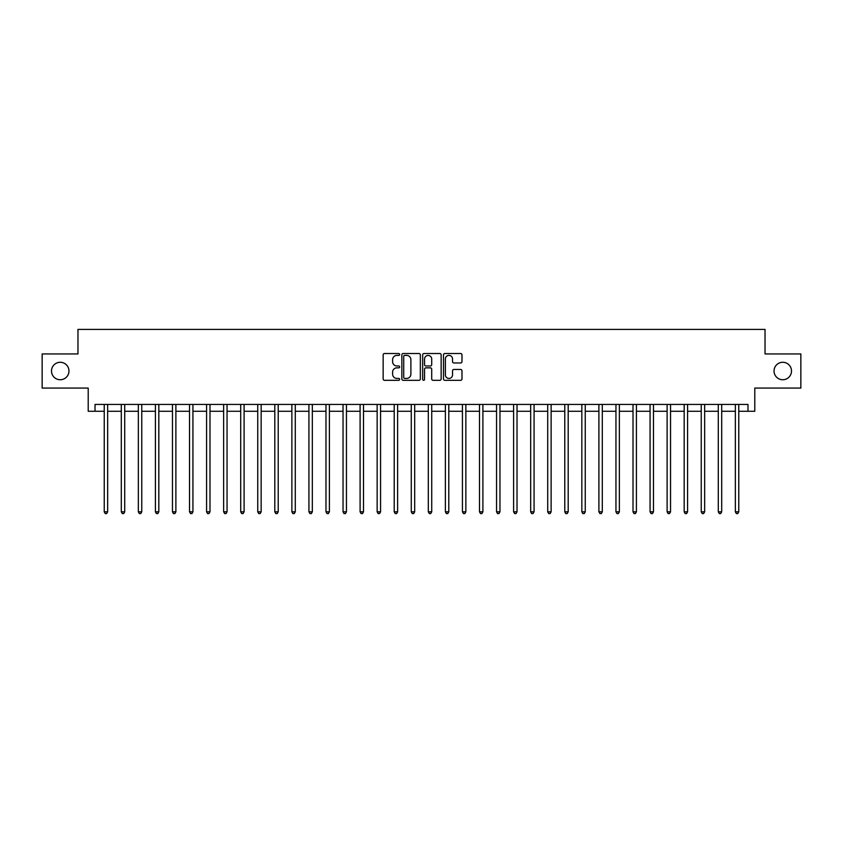 <?xml version="1.0" encoding="UTF-8"?>
<svg xmlns="http://www.w3.org/2000/svg" width="843" height="843" viewBox="0 0 843 843"><rect width="100%" height="100%" fill="white"/><g stroke="black" fill="none" stroke-linecap="round" stroke-linejoin="round"><path stroke-width="1.26" d="M399.666 354.46A0.938 0.938 0 0 0 398.728 353.523L384.503 353.523A1.338 1.338 0 0 0 383.154 354.861L383.154 378.971A1.338 1.338 0 0 0 384.503 380.309L398.728 380.309A0.938 0.938 0 0 0 399.666 379.371A0.938 0.938 0 0 0 398.728 378.433L396.884 378.433A4.289 4.289 0 0 1 392.606 374.155L392.606 372.142A4.289 4.289 0 0 1 396.884 367.854L398.728 367.854A0.938 0.938 0 0 0 399.666 366.916A0.938 0.938 0 0 0 398.728 365.978L396.884 365.978A4.289 4.289 0 0 1 392.606 361.689L392.606 359.687A4.289 4.289 0 0 1 396.884 355.398L398.728 355.398A0.938 0.938 0 0 0 399.666 354.46M774.032 371.015A8.736 8.736 0 0 0 782.768 379.74A8.736 8.736 0 0 0 791.503 371.015A8.736 8.736 0 0 0 782.768 362.279A8.736 8.736 0 0 0 774.032 371.015M51.497 371.015A8.736 8.736 0 0 0 60.232 379.74A8.736 8.736 0 0 0 68.968 371.015A8.736 8.736 0 0 0 60.232 362.279A8.736 8.736 0 0 0 51.497 371.015M460.647 362.964A1.338 1.338 0 0 0 461.985 361.626L461.985 354.861A1.338 1.338 0 0 0 460.647 353.523L444.841 353.523A1.338 1.338 0 0 0 443.502 354.861L443.502 378.971A1.338 1.338 0 0 0 444.841 380.309L460.647 380.309A1.338 1.338 0 0 0 461.985 378.971L461.985 370.804A1.338 1.338 0 0 0 460.647 369.466L453.882 369.466A1.338 1.338 0 0 0 452.543 370.804L452.543 374.85A3.583 3.583 0 0 1 448.961 378.433A3.583 3.583 0 0 1 445.378 374.85L445.378 358.981A3.583 3.583 0 0 1 448.961 355.398A3.583 3.583 0 0 1 452.543 358.981L452.543 361.626A1.338 1.338 0 0 0 453.882 362.964L460.647 362.964M95.027 411.268L95.027 404.44L747.973 404.44L747.973 411.268L754.791 411.268L754.791 388.065L800.85 388.065L800.85 353.955L765.033 353.955L765.033 329.392L77.967 329.392L77.967 353.955L42.15 353.955L42.15 388.065L88.209 388.065L88.209 411.268L104.237 411.268M420.33 354.861A1.338 1.338 0 0 0 418.992 353.523L403.186 353.523A1.338 1.338 0 0 0 401.848 354.861L401.848 378.971A1.338 1.338 0 0 0 403.186 380.309L418.992 380.309A1.338 1.338 0 0 0 420.33 378.971L420.33 354.861M424.008 353.523L439.814 353.523A1.338 1.338 0 0 1 441.152 354.861L441.152 378.971A1.338 1.338 0 0 1 439.814 380.309L433.049 380.309A1.338 1.338 0 0 1 431.711 378.971L431.711 369.192A1.338 1.338 0 0 0 430.373 367.854L425.884 367.854A1.338 1.338 0 0 0 424.545 369.192L424.545 379.371A0.938 0.938 0 0 1 423.607 380.309A0.938 0.938 0 0 1 422.67 379.371L422.67 354.861A1.338 1.338 0 0 1 424.008 353.523M107.651 411.268L121.297 411.268M124.711 411.268L138.347 411.268M141.761 411.268L155.407 411.268M158.821 411.268L172.467 411.268M175.881 411.268L189.527 411.268M192.931 411.268L206.577 411.268M209.991 411.268L223.637 411.268M227.052 411.268L240.698 411.268M244.101 411.268L257.747 411.268M261.161 411.268L274.807 411.268M278.222 411.268L291.868 411.268M295.282 411.268L308.928 411.268M312.331 411.268L325.978 411.268M329.392 411.268L343.038 411.268M346.452 411.268L360.098 411.268M363.502 411.268L377.148 411.268M380.562 411.268L394.208 411.268M397.622 411.268L411.268 411.268M414.682 411.268L428.318 411.268M431.732 411.268L445.378 411.268M448.792 411.268L462.438 411.268M465.852 411.268L479.498 411.268M482.902 411.268L496.548 411.268M499.962 411.268L513.608 411.268M517.022 411.268L530.668 411.268M534.072 411.268L547.718 411.268M551.132 411.268L564.778 411.268M568.193 411.268L581.839 411.268M585.253 411.268L598.899 411.268M602.302 411.268L615.948 411.268M619.363 411.268L633.009 411.268M636.423 411.268L650.069 411.268M653.473 411.268L667.119 411.268M670.533 411.268L684.179 411.268M687.593 411.268L701.239 411.268M704.653 411.268L718.289 411.268M721.703 411.268L735.349 411.268M738.763 411.268L747.973 411.268M404.661 355.398A0.938 0.938 0 0 0 403.723 356.336L403.723 377.495A0.938 0.938 0 0 0 404.661 378.433L406.6 378.433A4.289 4.289 0 0 0 410.889 374.155L410.889 359.687A4.289 4.289 0 0 0 406.6 355.398L404.661 355.398M431.711 359.044A3.583 3.583 0 0 0 428.128 355.461A3.583 3.583 0 0 0 424.545 359.044L424.545 364.64A1.338 1.338 0 0 0 425.884 365.978L430.373 365.978A1.338 1.338 0 0 0 431.711 364.64L431.711 359.044M107.82 404.44L107.746 404.619A1.359 1.359 90.1 0 0 107.651 405.125L107.651 511.838L104.237 511.838L104.237 405.125A1.359 1.359 90.1 0 0 104.142 404.619L104.068 404.44M107.651 511.838L106.629 513.608L105.259 513.608L104.237 511.838M124.869 404.44L124.806 404.619A1.359 1.359 90.2 0 0 124.711 405.125L124.711 511.838L121.297 511.838L121.297 405.125A1.359 1.359 90.2 0 0 121.192 404.619L121.129 404.44M124.711 511.838L123.679 513.608L122.319 513.608L121.297 511.838M141.93 404.44L141.866 404.619A1.359 1.359 90.2 0 0 141.761 405.125L141.761 511.838L138.347 511.838L138.347 405.125A1.359 1.359 90.2 0 0 138.252 404.619L138.189 404.44M141.761 511.838L140.739 513.608L139.38 513.608L138.347 511.838M158.99 404.44L158.916 404.619A1.359 1.359 90.2 0 0 158.821 405.125L158.821 511.838L155.407 511.838L155.407 405.125A1.359 1.359 90.2 0 0 155.312 404.619L155.238 404.44M158.821 511.838L157.799 513.608L156.429 513.608L155.407 511.838M176.05 404.44L175.976 404.619A1.359 1.359 90.2 0 0 175.881 405.125L175.881 511.838L172.467 511.838L172.467 405.125A1.359 1.359 90.2 0 0 172.372 404.619L172.299 404.44M175.881 511.838L174.859 513.608L173.489 513.608L172.467 511.838M193.1 404.44L193.036 404.619A1.359 1.359 90.2 0 0 192.931 405.125L192.931 511.838L189.527 511.838L189.527 405.125A1.359 1.359 90.2 0 0 189.422 404.619L189.359 404.44M192.931 511.838L191.909 513.608L190.55 513.608L189.527 511.838M210.16 404.44L210.086 404.619A1.359 1.359 90.2 0 0 209.991 405.125L209.991 511.838L206.577 511.838L206.577 405.125A1.359 1.359 90.2 0 0 206.482 404.619L206.409 404.44M209.991 511.838L208.969 513.608L207.599 513.608L206.577 511.838M227.22 404.44L227.146 404.619A1.359 1.359 90.2 0 0 227.052 405.125L227.052 511.838L223.637 511.838L223.637 405.125A1.359 1.359 90.2 0 0 223.543 404.619L223.469 404.44M227.052 511.838L226.029 513.608L224.659 513.608L223.637 511.838M244.27 404.44L244.207 404.619A1.359 1.359 90.2 0 0 244.101 405.125L244.101 511.838L240.698 511.838L240.698 405.125A1.359 1.359 90.2 0 0 240.592 404.619L240.529 404.44M244.101 511.838L243.079 513.608L241.72 513.608L240.698 511.838M261.33 404.44L261.267 404.619A1.359 1.359 90.2 0 0 261.161 405.125L261.161 511.838L257.747 511.838L257.747 405.125A1.359 1.359 90.2 0 0 257.652 404.619L257.579 404.44M261.161 511.838L260.139 513.608L258.78 513.608L257.747 511.838M278.39 404.44L278.316 404.619A1.359 1.359 90.2 0 0 278.222 405.125L278.222 511.838L274.807 511.838L274.807 405.125A1.359 1.359 90.2 0 0 274.713 404.619L274.639 404.44M278.222 511.838L277.199 513.608L275.83 513.608L274.807 511.838M295.45 404.44L295.377 404.619A1.359 1.359 90.2 0 0 295.282 405.125L295.282 511.838L291.868 511.838L291.868 405.125A1.359 1.359 90.2 0 0 291.762 404.619L291.699 404.44M295.282 511.838L294.249 513.608L292.89 513.608L291.868 511.838M312.5 404.44L312.437 404.619A1.359 1.359 90.2 0 0 312.331 405.125L312.331 511.838L308.928 511.838L308.928 405.125A1.359 1.359 90.2 0 0 308.823 404.619L308.759 404.44M312.331 511.838L311.309 513.608L309.95 513.608L308.928 511.838M329.56 404.44L329.487 404.619A1.359 1.359 90.2 0 0 329.392 405.125L329.392 511.838L325.978 511.838L325.978 405.125A1.359 1.359 90.2 0 0 325.883 404.619L325.809 404.44M329.392 511.838L328.37 513.608L327 513.608L325.978 511.838M346.621 404.44L346.547 404.619A1.359 1.359 90.2 0 0 346.452 405.125L346.452 511.838L343.038 511.838L343.038 405.125A1.359 1.359 90.2 0 0 342.943 404.619L342.869 404.44M346.452 511.838L345.43 513.608L344.06 513.608L343.038 511.838M363.67 404.44L363.607 404.619A1.359 1.359 90.2 0 0 363.502 405.125L363.502 511.838L360.098 511.838L360.098 405.125A1.359 1.359 90.2 0 0 359.993 404.619L359.929 404.44M363.502 511.838L362.479 513.608L361.12 513.608L360.098 511.838M380.73 404.44L380.657 404.619A1.359 1.359 90.2 0 0 380.562 405.125L380.562 511.838L377.148 511.838L377.148 405.125A1.359 1.359 90.2 0 0 377.053 404.619L376.979 404.44M380.562 511.838L379.54 513.608L378.17 513.608L377.148 511.838M397.791 404.44L397.717 404.619A1.359 1.359 90.2 0 0 397.622 405.125L397.622 511.838L394.208 511.838L394.208 405.125A1.359 1.359 90.2 0 0 394.113 404.619L394.039 404.44M397.622 511.838L396.6 513.608L395.23 513.608L394.208 511.838M414.84 404.44L414.777 404.619A1.359 1.359 90.2 0 0 414.682 405.125L414.682 511.838L411.268 511.838L411.268 405.125A1.359 1.359 90.2 0 0 411.163 404.619L411.099 404.44M414.682 511.838L413.65 513.608L412.29 513.608L411.268 511.838M431.901 404.44L431.837 404.619A1.359 1.359 90.2 0 0 431.732 405.125L431.732 511.838L428.318 511.838L428.318 405.125A1.359 1.359 90.2 0 0 428.223 404.619L428.16 404.44M431.732 511.838L430.71 513.608L429.35 513.608L428.318 511.838M448.961 404.44L448.887 404.619A1.359 1.359 90.2 0 0 448.792 405.125L448.792 511.838L445.378 511.838L445.378 405.125A1.359 1.359 90.2 0 0 445.283 404.619L445.209 404.44M448.792 511.838L447.77 513.608L446.4 513.608L445.378 511.838M466.021 404.44L465.947 404.619A1.359 1.359 90.2 0 0 465.852 405.125L465.852 511.838L462.438 511.838L462.438 405.125A1.359 1.359 90.2 0 0 462.343 404.619L462.27 404.44M465.852 511.838L464.83 513.608L463.46 513.608L462.438 511.838M483.071 404.44L483.007 404.619A1.359 1.359 90.2 0 0 482.902 405.125L482.902 511.838L479.498 511.838L479.498 405.125A1.359 1.359 90.2 0 0 479.393 404.619L479.33 404.44M482.902 511.838L481.88 513.608L480.521 513.608L479.498 511.838M500.131 404.44L500.057 404.619A1.359 1.359 90.2 0 0 499.962 405.125L499.962 511.838L496.548 511.838L496.548 405.125A1.359 1.359 90.2 0 0 496.453 404.619L496.379 404.44M499.962 511.838L498.94 513.608L497.57 513.608L496.548 511.838M517.191 404.44L517.117 404.619A1.359 1.359 90.2 0 0 517.022 405.125L517.022 511.838L513.608 511.838L513.608 405.125A1.359 1.359 90.2 0 0 513.513 404.619L513.44 404.44M517.022 511.838L516 513.608L514.63 513.608L513.608 511.838M534.241 404.44L534.177 404.619A1.359 1.359 90.2 0 0 534.072 405.125L534.072 511.838L530.668 511.838L530.668 405.125A1.359 1.359 90.2 0 0 530.563 404.619L530.5 404.44M534.072 511.838L533.05 513.608L531.691 513.608L530.668 511.838M551.301 404.44L551.238 404.619A1.359 1.359 90.2 0 0 551.132 405.125L551.132 511.838L547.718 511.838L547.718 405.125A1.359 1.359 90.2 0 0 547.623 404.619L547.55 404.44M551.132 511.838L550.11 513.608L548.751 513.608L547.718 511.838M568.361 404.44L568.287 404.619A1.359 1.359 90.2 0 0 568.193 405.125L568.193 511.838L564.778 511.838L564.778 405.125A1.359 1.359 90.2 0 0 564.684 404.619L564.61 404.44M568.193 511.838L567.17 513.608L565.801 513.608L564.778 511.838M585.421 404.44L585.348 404.619A1.359 1.359 90.2 0 0 585.253 405.125L585.253 511.838L581.839 511.838L581.839 405.125A1.359 1.359 90.2 0 0 581.733 404.619L581.67 404.44M585.253 511.838L584.22 513.608L582.861 513.608L581.839 511.838M602.471 404.44L602.408 404.619A1.359 1.359 90.2 0 0 602.302 405.125L602.302 511.838L598.899 511.838L598.899 405.125A1.359 1.359 90.2 0 0 598.793 404.619L598.73 404.44M602.302 511.838L601.28 513.608L599.921 513.608L598.899 511.838M619.531 404.44L619.457 404.619A1.359 1.359 90.2 0 0 619.363 405.125L619.363 511.838L615.948 511.838L615.948 405.125A1.359 1.359 90.2 0 0 615.854 404.619L615.78 404.44M619.363 511.838L618.34 513.608L616.971 513.608L615.948 511.838M636.591 404.44L636.518 404.619A1.359 1.359 90.2 0 0 636.423 405.125L636.423 511.838L633.009 511.838L633.009 405.125A1.359 1.359 90.2 0 0 632.914 404.619L632.84 404.44M636.423 511.838L635.401 513.608L634.031 513.608L633.009 511.838M653.641 404.44L653.578 404.619A1.359 1.359 90.2 0 0 653.473 405.125L653.473 511.838L650.069 511.838L650.069 405.125A1.359 1.359 90.2 0 0 649.964 404.619L649.9 404.44M653.473 511.838L652.45 513.608L651.091 513.608L650.069 511.838M670.701 404.44L670.628 404.619A1.359 1.359 90.2 0 0 670.533 405.125L670.533 511.838L667.119 511.838L667.119 405.125A1.359 1.359 90.2 0 0 667.024 404.619L666.95 404.44M670.533 511.838L669.511 513.608L668.141 513.608L667.119 511.838M687.762 404.44L687.688 404.619A1.359 1.359 90.2 0 0 687.593 405.125L687.593 511.838L684.179 511.838L684.179 405.125A1.359 1.359 90.2 0 0 684.084 404.619L684.01 404.44M687.593 511.838L686.571 513.608L685.201 513.608L684.179 511.838M704.811 404.44L704.748 404.619A1.359 1.359 90.2 0 0 704.653 405.125L704.653 511.838L701.239 511.838L701.239 405.125A1.359 1.359 90.2 0 0 701.134 404.619L701.07 404.44M704.653 511.838L703.62 513.608L702.261 513.608L701.239 511.838M721.871 404.44L721.808 404.619A1.359 1.359 90.2 0 0 721.703 405.125L721.703 511.838L718.289 511.838L718.289 405.125A1.359 1.359 90.2 0 0 718.194 404.619L718.131 404.44M721.703 511.838L720.681 513.608L719.321 513.608L718.289 511.838M738.932 404.44L738.858 404.619A1.359 1.359 90.2 0 0 738.763 405.125L738.763 511.838L735.349 511.838L735.349 405.125A1.359 1.359 90.2 0 0 735.254 404.619L735.18 404.44M738.763 511.838L737.741 513.608L736.371 513.608L735.349 511.838"/></g></svg>

